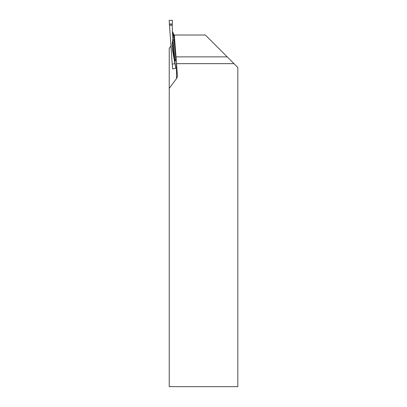 <?xml version="1.0" encoding="UTF-8"?>
<svg xmlns="http://www.w3.org/2000/svg" width="407" height="407" viewBox="0 0 407 407"><rect width="100%" height="100%" fill="white"/><g stroke="black" fill="none" stroke-linecap="round" stroke-linejoin="round"><path stroke-width="0.61" d="M176.541 63.65L174.298 35.012L205.342 35.012L237.825 67.496L237.825 386.65L169.241 386.65L169.241 88.426L176.567 78.495A3.978 3.444 -90.5 0 0 177.386 75.875A3.978 3.444 -90.5 0 0 177.376 75.6L176.541 63.65L233.979 63.65M175.829 56.868L227.198 56.868M170.945 45.915L169.241 48.23L169.241 88.426M169.49 25.086L169.2 20.35L172.405 20.37L172.258 25.086C171.113 24.878 168.991 25.758 169.434 24.023L169.2 20.35L172.405 20.375L172.258 25.086L169.49 25.086L172.222 64.169L172.644 68.9L175.804 68.468L174.944 63.573L172.247 64.22M174.247 58.425L172.624 49.944A1.079 0.738 168.8 0 1 172.695 49.644L174.247 58.425A1.079 0.646 169.5 0 1 174.323 58.165A95.625 3.337 86 0 0 172.685 40.675L172.838 38.131A97.273 3.393 -94 0 1 173.077 40.527L172.573 34.544L173.56 34.259L173.616 34.514L173.509 33.695A97.273 3.393 -94 0 1 173.438 34.269A1.079 1.079 86 0 0 174.318 35.251M174.552 35.272L173.647 35.333L175.91 60.088A1.079 1.073 -29.1 0 0 174.979 61.228A97.273 3.393 -94 0 1 175.015 61.594L174.954 61.961M175.005 60.923L173.077 40.527A1.079 0.539 -5.2 0 1 174.11 39.911M174.944 63.573L172.568 50.616M173.703 56.736L172.548 50.493M172.497 50.158L172.614 49.878A93.345 3.256 86 0 0 172.085 44.322L172.487 50.066M172.085 44.322L172.685 40.675M173.723 35.801A1.079 0.605 -2.6 0 1 172.649 35.267A97.273 3.393 -94 0 1 172.634 35.231L172.838 38.131M172.634 35.231L172.522 34.514M169.49 25.132L172.258 25.229L172.492 34.315M176.109 59.519L175.768 59.564A1.079 0.539 -6.1 0 0 174.761 60.083M172.288 31.405L173.509 33.695M173.697 35.139L173.682 35.506M174.323 35.307L173.647 35.333A1.079 1.079 84.6 0 1 172.573 34.544M174.435 36.92L173.84 36.94A1.079 0.539 -5.2 0 0 172.807 37.551M175.015 61.594L175.005 60.964M175.804 68.468L174.939 62.062M172.644 68.9L172.222 64.169L172.624 68.89M172.161 44.104A93.758 3.271 -94 0 1 172.695 49.644A1.079 0.605 -5.4 0 0 172.614 49.878A1.079 0.931 -0.5 0 0 172.624 49.944L173.748 56.985M174.313 35.216A1.079 1.079 86 0 1 173.56 34.259M176.567 78.495L176.414 62.454M172.471 33.99A95.625 3.337 86 0 0 173.016 32.463M169.434 24.023L172.278 24.023M175 60.938L175.91 60.094M173.611 34.519L174.669 35.261"/></g></svg>
